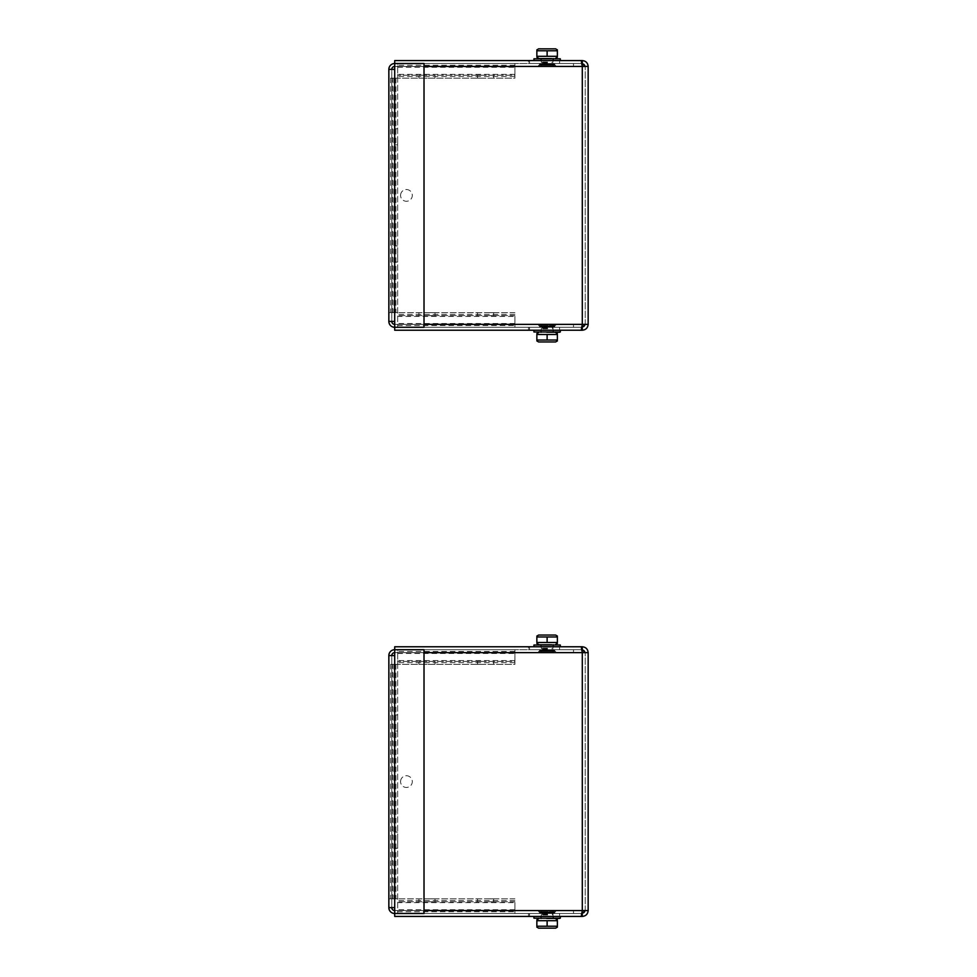 <?xml version="1.0" encoding="UTF-8"?>
<svg xmlns="http://www.w3.org/2000/svg" width="977" height="977" viewBox="0 0 977 977"><rect width="100%" height="100%" fill="white"/><g stroke="black" fill="none" stroke-linecap="round" stroke-linejoin="round"><path stroke-width="0.73" stroke-dasharray="4.88 3.66" d="M394.732 136.78L394.732 128.72L394.732 136.78M397.663 136.78L397.663 144.84L397.663 136.78M394.732 254.02L394.732 245.96L394.732 254.02M397.663 254.02L397.663 262.08L397.663 254.02M392.632 312.64L397.663 312.64L388.846 312.64L392.632 312.64L392.632 78.16L397.663 78.16L397.663 325.573L514.903 325.573L514.903 316.426L397.663 316.426M585.223 324.364L585.223 66.436L585.223 324.364L588.154 324.364A5.862 5.862 0 0 1 582.292 330.226L529.534 330.226L560.309 330.226L529.534 330.226L560.309 330.226L529.534 330.226L529.534 327.295L582.292 327.295A2.931 2.931 0 0 0 585.223 324.364L582.292 324.364L582.292 327.295L514.903 327.295L514.903 324.364L582.292 324.364L394.708 324.364A2.931 2.931 0 0 1 391.777 321.433L391.777 69.367L394.708 69.367L394.708 321.433L391.777 321.433L391.777 69.367A2.931 2.931 0 0 1 394.708 66.436L514.903 66.436L514.903 63.505L397.663 63.505L397.663 327.295L394.708 327.295L581.95 327.295M581.95 63.505L573.499 63.505L573.499 66.436L582.292 66.436L514.903 66.436L514.903 78.16L394.732 78.16L394.732 312.64L394.732 78.16L390.568 78.16L390.568 312.64M392.632 78.16L390.568 78.16M391.777 69.367L388.846 69.367L388.846 321.433A5.862 5.862 0 0 0 394.708 327.295L394.708 324.364L514.903 324.364L514.903 316.426M388.846 69.367A5.862 5.862 0 0 1 394.708 63.505L573.499 63.505M394.708 321.433L394.708 327.295L581.254 327.295L582.292 324.364L582.292 63.505L514.903 63.505L514.903 75.229L397.663 75.229L514.903 75.229L514.903 78.16L397.663 78.16L397.663 63.505L394.708 63.505L394.708 69.367M547.12 327.295L552.982 327.295L547.12 327.295M547.12 324.364L541.258 324.364L547.12 324.364M426.973 312.64L435.034 312.64L426.973 312.64M426.973 315.571L435.034 315.571L426.973 315.571M485.593 312.64L493.654 312.64L485.593 312.64M485.593 315.571L493.654 315.571L485.593 315.571M514.903 325.573L514.903 327.295L397.663 327.295L397.663 325.573M391.777 321.433L388.846 321.433M547.12 63.505L541.258 63.505L547.12 63.505M547.12 66.436L552.982 66.436L547.12 66.436M426.973 78.16L418.913 78.16L426.973 78.16M426.973 75.229L418.913 75.229L426.973 75.229M485.593 78.16L477.533 78.16L485.593 78.16M485.593 75.229L477.533 75.229L485.593 75.229M573.499 66.436L394.708 66.436L394.708 63.505L424.018 63.505L424.018 327.295L394.708 327.295L394.708 330.226L581.254 330.226L581.254 327.295L394.708 327.295L394.708 66.436L585.223 66.436A2.931 2.931 0 0 0 582.292 63.505L529.534 63.505L529.534 60.574L560.309 60.574L529.534 60.574L529.534 63.505L559.577 63.505L529.534 63.505L529.534 60.574L582.292 60.574A5.862 5.862 0 0 1 588.154 66.436L588.154 324.364M514.903 312.64L397.663 312.64L514.903 312.64M514.903 315.571L397.663 315.571L514.903 315.571M546.9 58.229L553.422 58.229L546.9 58.229M533.93 58.815L560.309 58.815L533.93 58.815L560.309 58.815L533.93 58.815L533.93 60.574M547.12 58.229L538.62 58.229L547.12 58.229M547.12 56.3L536.861 56.3L536.861 50.78L557.378 50.78L547.12 50.78L557.378 50.78L557.378 56.3L547.12 56.3L547.12 50.78L536.861 50.78L547.12 50.78L547.12 56.3L557.378 56.3L536.861 56.3L547.12 56.3L547.12 50.78M557.378 49.864L555.62 48.85L538.62 48.85L555.62 48.85L538.62 48.85L536.861 49.864M547.12 332.571L559.723 332.571L547.12 332.571M546.558 332.571L552.982 332.571L546.558 332.571M547.12 334.5L557.378 334.5L557.378 340.02L536.861 340.02L557.378 340.02L536.861 340.02L536.861 334.5L547.12 334.5L547.12 340.02L547.12 334.5L557.378 334.5L536.861 334.5L547.12 334.5L547.12 340.02M536.861 340.936L538.62 341.95L555.62 341.95L538.62 341.95L555.62 341.95L557.378 340.936M546.9 60.574L553.422 60.574L546.9 60.574M552.982 330.226L535.701 330.226L552.982 330.226L552.982 327.295L559.577 327.295L529.534 327.295L559.577 327.295L529.534 327.295L529.534 330.226L529.534 327.295L529.534 330.226L529.534 327.295L552.982 327.295L541.258 327.295L552.982 327.295L541.258 327.295L552.982 327.295L552.982 330.226M547.12 330.226L540.818 330.226L547.12 330.226M560.309 331.985L533.93 331.985L560.309 331.985L533.93 331.985L560.309 331.985L560.309 330.226M536.861 56.3L536.861 50.78L536.861 56.3M557.378 56.3L557.378 50.78L557.378 56.3M536.861 334.5L536.861 340.02L536.861 334.5M557.378 334.5L557.378 340.02L557.378 334.5M552.982 60.574L559.577 60.574L552.982 60.574L552.982 63.505L559.577 63.505L529.534 63.505L529.534 60.574L535.701 60.574L529.534 60.574L529.534 63.505L552.982 63.505L541.258 63.505L552.982 63.505L541.258 63.505L552.982 63.505L552.982 60.574M535.701 330.226L533.93 330.226L535.701 330.226M400.57 195.4A5.862 5.862 0 0 1 409.363 190.32A5.862 5.862 0 0 1 409.363 200.48A5.862 5.862 0 0 1 400.57 195.4A5.862 5.862 0 0 0 409.363 200.48A5.862 5.862 0 0 0 409.363 190.32A5.862 5.862 0 0 0 400.57 195.4M582.292 327.295L529.534 327.295L529.534 330.226M582.292 63.505L529.534 63.505L529.534 60.574M528.496 327.295L528.496 330.226M588.154 66.436L585.223 66.436M582.292 66.436L581.254 63.505L394.708 63.505L528.496 63.505L528.496 60.574L581.254 60.574L581.254 63.505L528.496 63.505M582.292 324.364L394.708 324.364L394.708 60.574L528.496 60.574M550.198 326.123L546.973 325.536L546.778 326.709L545.203 325.536L543.114 325.536L543.212 326.709L543.969 326.123L540.318 325.536L540.513 326.709L542.015 326.709L541.576 326.123L542.614 325.536L541.93 325.536L543.359 325.829L541.539 325.536L547.267 325.536L547.291 326.709L549.037 325.536L551.126 325.536L551.028 326.709L550.271 326.123L553.922 325.536L553.727 326.709L552.225 326.709L552.664 326.123L551.626 325.536L552.31 325.536L550.881 325.536L550.747 326.709L548.732 325.536L539.353 325.536L539.585 326.709L541.612 326.123L539.731 325.536L542.614 325.536L543.212 326.709L544.812 326.709L544.714 325.829L539.353 325.536L541.612 326.123L540.684 326.709L543.127 326.123L541.405 326.709L541.343 325.829L540.318 325.829L540.513 326.709L543.127 326.709L542.064 326.709L541.93 325.829L544.555 326.709L545.508 325.536L554.887 325.536L554.655 326.709L552.628 326.123L554.509 325.536L548.61 325.536L552.701 325.536L551.626 325.536L551.028 326.709L549.428 326.709L549.526 325.829L552.701 326.123L551.113 326.123L552.176 326.709L552.31 325.829L550.881 325.829L550.747 326.709L552.176 326.709L554.887 325.536L553.434 325.536L553.556 326.709L551.895 326.709L553.715 326.123L552.628 326.709L552.897 325.829L553.922 325.829L553.727 326.709L552.701 326.709L553.544 326.123L552.701 325.536L554.887 325.536L554.655 326.709L551.211 326.709L551.932 325.536L550.271 326.123L551.211 326.709L548.671 326.709L549.037 325.536L547.376 325.536L549.037 326.123L547.376 326.123L548.671 326.709L545.703 326.709L545.63 325.536L544.042 326.123L545.703 326.709L542.345 326.709L541.539 325.536L539.353 325.536L539.585 326.709L543.029 326.709L542.308 325.536L543.969 326.123L543.029 326.709L545.569 326.709L545.203 325.536L546.864 325.536L545.203 326.123L546.864 326.123L545.569 326.709L552.664 326.709L553.922 325.536L551.211 326.709L554.655 326.709L550.271 326.709L550.637 325.536L549.428 326.709L547.462 326.709L547.376 325.536L545.508 325.829L547.267 325.829L547.291 326.709L544.555 326.709L544.042 325.536L543.359 325.536L543.493 326.709L542.064 326.709L540.696 325.536L541.576 326.709L540.318 325.536L543.029 326.709L539.585 326.709L543.969 326.709L543.114 325.536L544.714 325.829L544.812 326.709L546.778 326.709L546.864 325.536L548.732 325.829L546.973 325.829L546.949 326.709L550.198 326.123M547.682 328.76L541.258 328.76L547.682 328.76M547.572 328.321L542.357 328.321L547.572 328.321M547.572 327.735L542.357 327.735L547.572 327.735M547.926 325.536L538.62 325.536L547.926 325.536M547.926 324.364L538.62 324.364L547.926 324.364M550.075 64.677L546.815 65.264L546.668 64.091L545.068 65.264L542.98 65.264L543.078 64.091L543.871 64.677L540.244 65.264L540.44 64.091L541.954 64.677L539.353 65.264L539.597 64.091L543.505 65.264L539.353 65.264L540.855 65.264L539.793 65.264L540.769 64.091L543.212 64.677L542.052 65.264L547.425 65.264L547.438 64.091L549.172 65.264L551.26 65.264L551.162 64.091L550.369 64.677L553.996 65.264L553.8 64.091L552.286 64.677L554.887 65.264L554.643 64.091L550.735 65.264L554.887 65.264L553.385 65.264L554.447 65.264L553.471 64.091L551.028 64.677L552.188 65.264L542.98 65.264L551.26 65.264L548.488 65.264L550.075 64.677L548.415 64.091L549.575 64.677L548.415 64.091L548.573 64.971L546.815 64.971L546.802 64.091L548.549 64.091L548.573 64.971L545.068 65.264L546.729 65.264L545.068 64.677L546.668 64.091L549.575 64.091L549.685 64.971L551.26 64.971L551.162 64.091L549.575 64.091L552.628 64.677L551.529 65.264L554.447 65.264L553.019 65.264L554.24 64.091L551.028 64.091L553.996 64.971L553.8 64.091L549.575 64.091L550.075 64.677M541.221 64.677L540.672 65.264L541.954 64.677L540 64.091L539.793 64.971L541.221 65.264L540.244 65.264L541.307 64.677L540.244 64.971L540.44 64.091L548.549 64.091L544.665 64.091L545.752 65.264L544.165 65.264L545.825 64.677L544.165 64.677L544.665 64.091L544.555 64.971L542.98 64.971L543.078 64.091L544.665 64.091L541.612 65.264L539.793 65.264L540.55 65.264L540 64.091L541.649 64.091L540.855 65.264L540.537 64.677L541.612 65.264L543.212 64.091L541.417 64.091L540.537 65.264L539.353 65.264L539.585 64.091L541.954 64.091L541.221 64.677M547.511 64.677L549.172 65.264L545.667 64.971L547.425 64.971L547.438 64.091L544.665 64.091L544.555 64.971L542.98 65.264L544.665 64.091L539.585 64.091L547.511 64.677M553.703 64.677L552.628 65.264L553.703 64.677L551.822 64.091L553.703 65.264L554.887 65.264L554.655 64.091L552.286 64.091L553.019 65.264L553.996 64.971L552.811 64.091L553.703 64.677M550.747 64.677L551.297 64.091L547.572 64.091L551.26 65.264L550.601 64.091L554.655 64.091L550.369 64.091L550.747 64.677M547.56 62.039L541.258 62.039L547.56 62.039M547.474 62.479L542.357 62.479L547.474 62.479M547.474 63.065L542.357 63.065L547.474 63.065M547.755 65.264L538.62 65.264L547.755 65.264M547.755 66.436L538.62 66.436L547.755 66.436M550.747 326.709L552.176 326.709L550.747 326.709M553.556 326.709L551.895 326.709L553.556 326.709M546.949 326.709L548.708 326.709L546.949 326.709M543.212 326.709L545.569 326.709L543.212 326.709M551.028 326.709L548.671 326.709L551.028 326.709M547.291 326.709L545.532 326.709L547.291 326.709M540.684 326.709L542.345 326.709L540.684 326.709M554.887 325.829L554.655 326.709L554.887 325.829M543.493 326.709L542.064 326.709L543.493 326.709M539.585 326.709L539.353 325.829L539.585 326.709M550.601 64.091L552.054 64.091L550.601 64.091M553.8 64.091L551.297 64.091L553.8 64.091M540.44 64.091L542.943 64.091L540.44 64.091M551.162 64.091L548.781 64.091L551.162 64.091M540.769 64.091L542.418 64.091L540.769 64.091M554.887 64.971L554.655 64.091L554.887 64.971M539.597 64.091L539.353 64.971L539.585 64.091M394.732 722.98L394.732 714.92L394.732 722.98M397.663 722.98L397.663 731.04L397.663 722.98M394.732 840.22L394.732 832.16L394.732 840.22M397.663 840.22L397.663 848.28L397.663 840.22M392.632 898.84L397.663 898.84L388.846 898.84L392.632 898.84L392.632 664.36L397.663 664.36L397.663 911.773L514.903 911.773L514.903 902.626L397.663 902.626M585.223 910.564L585.223 652.636L585.223 910.564L588.154 910.564A5.862 5.862 0 0 1 582.292 916.426L529.534 916.426L560.309 916.426L529.534 916.426L560.309 916.426L529.534 916.426L529.534 913.495L582.292 913.495A2.931 2.931 0 0 0 585.223 910.564L582.292 910.564L582.292 913.495L514.903 913.495L514.903 910.564L582.292 910.564L394.708 910.564A2.931 2.931 0 0 1 391.777 907.633L391.777 655.567L394.708 655.567L394.708 907.633L391.777 907.633L391.777 655.567A2.931 2.931 0 0 1 394.708 652.636L514.903 652.636L514.903 649.705L397.663 649.705L397.663 913.495L394.708 913.495L581.95 913.495M581.95 649.705L573.499 649.705L573.499 652.636L582.292 652.636L514.903 652.636L514.903 664.36L394.732 664.36L394.732 898.84L394.732 664.36L390.568 664.36L390.568 898.84M392.632 664.36L390.568 664.36M391.777 655.567L388.846 655.567L388.846 907.633A5.862 5.862 0 0 0 394.708 913.495L394.708 910.564L514.903 910.564L514.903 902.626M388.846 655.567A5.862 5.862 0 0 1 394.708 649.705L573.499 649.705M394.708 907.633L394.708 913.495L581.254 913.495L582.292 910.564L582.292 649.705L514.903 649.705L514.903 661.429L397.663 661.429L514.903 661.429L514.903 664.36L397.663 664.36L397.663 649.705L394.708 649.705L394.708 655.567M547.12 913.495L552.982 913.495L547.12 913.495M547.12 910.564L541.258 910.564L547.12 910.564M426.973 898.84L435.034 898.84L426.973 898.84M426.973 901.771L435.034 901.771L426.973 901.771M485.593 898.84L493.654 898.84L485.593 898.84M485.593 901.771L493.654 901.771L485.593 901.771M514.903 911.773L514.903 913.495L397.663 913.495L397.663 911.773M391.777 907.633L388.846 907.633M547.12 649.705L541.258 649.705L547.12 649.705M547.12 652.636L552.982 652.636L547.12 652.636M426.973 664.36L418.913 664.36L426.973 664.36M426.973 661.429L418.913 661.429L426.973 661.429M485.593 664.36L477.533 664.36L485.593 664.36M485.593 661.429L477.533 661.429L485.593 661.429M573.499 652.636L394.708 652.636L394.708 649.705L424.018 649.705L424.018 913.495L394.708 913.495L394.708 916.426L581.254 916.426L581.254 913.495L394.708 913.495L394.708 652.636L585.223 652.636A2.931 2.931 0 0 0 582.292 649.705L529.534 649.705L529.534 646.774L560.309 646.774L529.534 646.774L529.534 649.705L559.577 649.705L529.534 649.705L529.534 646.774L582.292 646.774A5.862 5.862 0 0 1 588.154 652.636L588.154 910.564M514.903 898.84L397.663 898.84L514.903 898.84M514.903 901.771L397.663 901.771L514.903 901.771M546.9 644.429L553.422 644.429L546.9 644.429M533.93 645.015L560.309 645.015L533.93 645.015L560.309 645.015L533.93 645.015L533.93 646.774M547.12 644.429L538.62 644.429L547.12 644.429M547.12 642.5L536.861 642.5L536.861 636.98L557.378 636.98L547.12 636.98L557.378 636.98L557.378 642.5L547.12 642.5L547.12 636.98L536.861 636.98L547.12 636.98L547.12 642.5L557.378 642.5L536.861 642.5L547.12 642.5L547.12 636.98M557.378 636.064L555.62 635.05L538.62 635.05L555.62 635.05L538.62 635.05L536.861 636.064M547.12 918.771L559.723 918.771L547.12 918.771M546.558 918.771L552.982 918.771L546.558 918.771M547.12 920.7L557.378 920.7L557.378 926.22L536.861 926.22L557.378 926.22L536.861 926.22L536.861 920.7L547.12 920.7L547.12 926.22L547.12 920.7L557.378 920.7L536.861 920.7L547.12 920.7L547.12 926.22M536.861 927.136L538.62 928.15L555.62 928.15L538.62 928.15L555.62 928.15L557.378 927.136M546.9 646.774L553.422 646.774L546.9 646.774M552.982 916.426L535.701 916.426L552.982 916.426L552.982 913.495L559.577 913.495L529.534 913.495L559.577 913.495L529.534 913.495L529.534 916.426L529.534 913.495L529.534 916.426L529.534 913.495L552.982 913.495L541.258 913.495L552.982 913.495L541.258 913.495L552.982 913.495L552.982 916.426M547.12 916.426L540.818 916.426L547.12 916.426M560.309 918.185L533.93 918.185L560.309 918.185L533.93 918.185L560.309 918.185L560.309 916.426M536.861 642.5L536.861 636.98L536.861 642.5M557.378 642.5L557.378 636.98L557.378 642.5M536.861 920.7L536.861 926.22L536.861 920.7M557.378 920.7L557.378 926.22L557.378 920.7M552.982 646.774L559.577 646.774L552.982 646.774L552.982 649.705L559.577 649.705L529.534 649.705L529.534 646.774L535.701 646.774L529.534 646.774L529.534 649.705L552.982 649.705L541.258 649.705L552.982 649.705L541.258 649.705L552.982 649.705L552.982 646.774M535.701 916.426L533.93 916.426L535.701 916.426M400.57 781.6A5.862 5.862 0 0 1 409.363 776.52A5.862 5.862 0 0 1 409.363 786.68A5.862 5.862 0 0 1 400.57 781.6A5.862 5.862 0 0 0 409.363 786.68A5.862 5.862 0 0 0 409.363 776.52A5.862 5.862 0 0 0 400.57 781.6M582.292 913.495L529.534 913.495L529.534 916.426M582.292 649.705L529.534 649.705L529.534 646.774M528.496 913.495L528.496 916.426M588.154 652.636L585.223 652.636M582.292 652.636L581.254 649.705L394.708 649.705L528.496 649.705L528.496 646.774L581.254 646.774L581.254 649.705L528.496 649.705M582.292 910.564L394.708 910.564L394.708 646.774L528.496 646.774M550.198 912.323L546.973 911.736L546.778 912.909L545.203 911.736L543.114 911.736L543.212 912.909L543.969 912.323L540.318 911.736L540.513 912.909L542.015 912.909L541.576 912.323L542.614 911.736L541.93 911.736L543.359 912.029L541.539 911.736L547.267 911.736L547.291 912.909L549.037 911.736L551.126 911.736L551.028 912.909L550.271 912.323L553.922 911.736L553.727 912.909L552.225 912.909L552.664 912.323L551.626 911.736L552.31 911.736L550.881 911.736L550.747 912.909L548.732 911.736L539.353 911.736L539.585 912.909L541.612 912.323L539.731 911.736L542.614 911.736L543.212 912.909L544.812 912.909L544.714 912.029L539.353 911.736L541.612 912.323L540.684 912.909L543.127 912.323L541.405 912.909L541.343 912.029L540.318 912.029L540.513 912.909L543.127 912.909L542.064 912.909L541.93 912.029L544.555 912.909L545.508 911.736L554.887 911.736L554.655 912.909L552.628 912.323L554.509 911.736L548.61 911.736L552.701 911.736L551.626 911.736L551.028 912.909L549.428 912.909L549.526 912.029L552.701 912.323L551.113 912.323L552.176 912.909L552.31 912.029L550.881 912.029L550.747 912.909L552.176 912.909L554.887 911.736L553.434 911.736L553.556 912.909L551.895 912.909L553.715 912.323L552.628 912.909L552.897 912.029L553.922 912.029L553.727 912.909L552.701 912.909L553.544 912.323L552.701 911.736L554.887 911.736L554.655 912.909L551.211 912.909L551.932 911.736L550.271 912.323L551.211 912.909L548.671 912.909L549.037 911.736L547.376 911.736L549.037 912.323L547.376 912.323L548.671 912.909L545.703 912.909L545.63 911.736L544.042 912.323L545.703 912.909L542.345 912.909L541.539 911.736L539.353 911.736L539.585 912.909L543.029 912.909L542.308 911.736L543.969 912.323L543.029 912.909L545.569 912.909L545.203 911.736L546.864 911.736L545.203 912.323L546.864 912.323L545.569 912.909L552.664 912.909L553.922 911.736L551.211 912.909L554.655 912.909L550.271 912.909L550.637 911.736L549.428 912.909L547.462 912.909L547.376 911.736L545.508 912.029L547.267 912.029L547.291 912.909L544.555 912.909L544.042 911.736L543.359 911.736L543.493 912.909L542.064 912.909L540.696 911.736L541.576 912.909L540.318 911.736L543.029 912.909L539.585 912.909L543.969 912.909L543.114 911.736L544.714 912.029L544.812 912.909L546.778 912.909L546.864 911.736L548.732 912.029L546.973 912.029L546.949 912.909L550.198 912.323M547.682 914.961L541.258 914.961L547.682 914.961M547.572 914.521L542.357 914.521L547.572 914.521M547.572 913.935L542.357 913.935L547.572 913.935M547.926 911.736L538.62 911.736L547.926 911.736M547.926 910.564L538.62 910.564L547.926 910.564M550.075 650.877L546.815 651.464L546.668 650.291L545.068 651.464L542.98 651.464L543.078 650.291L543.871 650.877L540.244 651.464L540.44 650.291L541.954 650.877L539.353 651.464L539.597 650.291L543.505 651.464L539.353 651.464L540.855 651.464L539.793 651.464L540.769 650.291L543.212 650.877L542.052 651.464L547.425 651.464L547.438 650.291L549.172 651.464L551.26 651.464L551.162 650.291L550.369 650.877L553.996 651.464L553.8 650.291L552.286 650.877L554.887 651.464L554.643 650.291L550.735 651.464L554.887 651.464L553.385 651.464L554.447 651.464L553.471 650.291L551.028 650.877L552.188 651.464L542.98 651.464L551.26 651.464L548.488 651.464L550.075 650.877L548.415 650.291L549.575 650.877L548.415 650.291L548.573 651.171L546.815 651.171L546.802 650.291L548.549 650.291L548.573 651.171L545.068 651.464L546.729 651.464L545.068 650.877L546.668 650.291L549.575 650.291L549.685 651.171L551.26 651.171L551.162 650.291L549.575 650.291L552.628 650.877L551.529 651.464L554.447 651.464L553.019 651.464L554.24 650.291L551.028 650.291L553.996 651.171L553.8 650.291L549.575 650.291L550.075 650.877M541.221 650.877L540.672 651.464L541.954 650.877L540 650.291L539.793 651.171L541.221 651.464L540.244 651.464L541.307 650.877L540.244 651.171L540.44 650.291L548.549 650.291L544.665 650.291L545.752 651.464L544.165 651.464L545.825 650.877L544.165 650.877L544.665 650.291L544.555 651.171L542.98 651.171L543.078 650.291L544.665 650.291L541.612 651.464L539.793 651.464L540.55 651.464L540 650.291L541.649 650.291L540.855 651.464L540.537 650.877L541.612 651.464L543.212 650.291L541.417 650.291L540.537 651.464L539.353 651.464L539.585 650.291L541.954 650.291L541.221 650.877M547.511 650.877L549.172 651.464L545.667 651.171L547.425 651.171L547.438 650.291L544.665 650.291L544.555 651.171L542.98 651.464L544.665 650.291L539.585 650.291L547.511 650.877M553.703 650.877L552.628 651.464L553.703 650.877L551.822 650.291L553.703 651.464L554.887 651.464L554.655 650.291L552.286 650.291L553.019 651.464L553.996 651.171L552.811 650.291L553.703 650.877M550.747 650.877L551.297 650.291L547.572 650.291L551.26 651.464L550.601 650.291L554.655 650.291L550.369 650.291L550.747 650.877M547.56 648.239L541.258 648.239L547.56 648.239M547.474 648.679L542.357 648.679L547.474 648.679M547.474 649.265L542.357 649.265L547.474 649.265M547.755 651.464L538.62 651.464L547.755 651.464M547.755 652.636L538.62 652.636L547.755 652.636M550.747 912.909L552.176 912.909L550.747 912.909M553.556 912.909L551.895 912.909L553.556 912.909M546.949 912.909L548.708 912.909L546.949 912.909M543.212 912.909L545.569 912.909L543.212 912.909M551.028 912.909L548.671 912.909L551.028 912.909M547.291 912.909L545.532 912.909L547.291 912.909M540.684 912.909L542.345 912.909L540.684 912.909M554.887 912.029L554.655 912.909L554.887 912.029M543.493 912.909L542.064 912.909L543.493 912.909M539.585 912.909L539.353 912.029L539.585 912.909M550.601 650.291L552.054 650.291L550.601 650.291M553.8 650.291L551.297 650.291L553.8 650.291M540.44 650.291L542.943 650.291L540.44 650.291M551.162 650.291L548.781 650.291L551.162 650.291M540.769 650.291L542.418 650.291L540.769 650.291M554.887 651.171L554.655 650.291L554.887 651.171M539.597 650.291L539.353 651.171L539.585 650.291M395.954 78.16L395.954 312.64M393.878 78.16L393.878 312.64M514.903 323.509L397.663 323.509M573.499 324.364L573.499 327.295M397.663 67.291L514.903 67.291M514.903 76.438L397.663 76.438M514.903 74.374L397.663 74.374M514.903 65.227L397.663 65.227M514.903 314.362L397.663 314.362M394.708 324.364L424.018 324.364M424.018 66.436L394.708 66.436M395.954 664.36L395.954 898.84M393.878 664.36L393.878 898.84M514.903 909.709L397.663 909.709M573.499 910.564L573.499 913.495M397.663 653.491L514.903 653.491M514.903 662.638L397.663 662.638M514.903 660.574L397.663 660.574M514.903 651.427L397.663 651.427M514.903 900.562L397.663 900.562M394.708 910.564L424.018 910.564M424.018 652.636L394.708 652.636M397.663 128.72L394.732 128.72M397.663 144.84L394.732 144.84M397.663 245.96L394.732 245.96M397.663 262.08L394.732 262.08M552.982 327.295L552.982 324.364L552.982 327.295L551.883 327.735L552.982 327.295M541.258 327.295L541.258 324.364L541.258 327.295L542.357 327.735L541.258 327.295M435.034 315.571L435.034 312.64M418.913 315.571L418.913 312.64M493.654 315.571L493.654 312.64M477.533 315.571L477.533 312.64M552.982 66.436L552.982 63.505L552.982 66.436M541.258 66.436L541.258 63.505L541.258 66.436M435.034 78.16L435.034 75.229M418.913 78.16L418.913 75.229M493.654 78.16L493.654 75.229M477.533 78.16L477.533 75.229M540.818 58.229L540.818 60.574L540.818 58.229M553.422 58.229L553.422 60.574L553.422 58.229M553.422 332.571L553.422 330.226L553.422 332.571M540.818 332.571L540.818 330.226L540.818 332.571M555.62 58.229L557.378 57.216M538.62 58.229L536.861 57.216M538.62 332.571L536.861 333.584M555.62 332.571L557.378 333.584M560.309 58.815L560.309 60.574M533.93 331.985L533.93 330.226M559.577 60.574L559.577 63.505L559.577 60.574M559.577 327.295L559.577 330.226L559.577 327.295M552.982 332.571L552.982 328.76L551.883 327.735L552.982 328.76L552.982 332.571M541.258 332.571L541.258 328.76L542.357 327.735L541.258 328.76L541.258 332.571M555.62 324.364L555.62 325.536L555.62 324.364M538.62 324.364L538.62 325.536L538.62 324.364M541.258 58.229L541.258 62.039L542.357 62.479L541.258 63.505L542.357 63.065L541.258 62.039L541.258 58.229M552.982 58.229L552.982 62.039L551.883 62.479L552.835 64.091L551.883 62.479L552.982 62.039L552.982 58.229M555.62 66.436L555.62 65.264L555.62 66.436M538.62 66.436L538.62 65.264L538.62 66.436M397.663 714.92L394.732 714.92M397.663 731.04L394.732 731.04M397.663 832.16L394.732 832.16M397.663 848.28L394.732 848.28M552.982 913.495L552.982 910.564L552.982 913.495L551.883 913.935L552.982 913.495M541.258 913.495L541.258 910.564L541.258 913.495L542.357 913.935L541.258 913.495M435.034 901.771L435.034 898.84M418.913 901.771L418.913 898.84M493.654 901.771L493.654 898.84M477.533 901.771L477.533 898.84M552.982 652.636L552.982 649.705L552.982 652.636M541.258 652.636L541.258 649.705L541.258 652.636M435.034 664.36L435.034 661.429M418.913 664.36L418.913 661.429M493.654 664.36L493.654 661.429M477.533 664.36L477.533 661.429M540.818 644.429L540.818 646.774L540.818 644.429M553.422 644.429L553.422 646.774L553.422 644.429M553.422 918.771L553.422 916.426L553.422 918.771M540.818 918.771L540.818 916.426L540.818 918.771M555.62 644.429L557.378 643.416M538.62 644.429L536.861 643.416M538.62 918.771L536.861 919.784M555.62 918.771L557.378 919.784M560.309 645.015L560.309 646.774M533.93 918.185L533.93 916.426M559.577 646.774L559.577 649.705L559.577 646.774M559.577 913.495L559.577 916.426L559.577 913.495M552.982 918.771L552.982 914.961L551.883 913.935L552.982 914.961L552.982 918.771M541.258 918.771L541.258 914.961L542.357 913.935L541.258 914.961L541.258 918.771M555.62 910.564L555.62 911.736L555.62 910.564M538.62 910.564L538.62 911.736L538.62 910.564M541.258 644.429L541.258 648.239L542.357 648.679L541.258 649.705L542.357 649.265L541.258 648.239L541.258 644.429M552.982 644.429L552.982 648.239L551.883 648.679L552.835 650.291L551.883 648.679L552.982 648.239L552.982 644.429M555.62 652.636L555.62 651.464L555.62 652.636M538.62 652.636L538.62 651.464L538.62 652.636"/><path stroke-width="1.47" d="M581.95 327.295L582.292 324.364L581.254 330.226L394.708 330.226L394.708 69.367L388.846 69.367A5.862 5.862 0 0 1 394.708 63.505L394.708 60.574L581.254 60.574L582.292 66.436L581.95 63.505M391.777 321.433A2.931 2.931 0 0 0 394.708 324.364M394.708 321.433L388.846 321.433A5.862 5.862 0 0 0 394.708 327.295L424.018 327.295L424.018 63.505L394.708 63.505L394.708 69.367M388.846 321.433L388.846 69.367M391.777 69.367A2.931 2.931 0 0 1 394.708 66.436M557.378 56.3L557.378 50.78L536.861 50.78L536.861 56.3L557.378 56.3M536.861 49.864L538.62 48.85L555.62 48.85L557.378 49.864M547.12 56.3L547.12 50.78M557.378 334.5L536.861 334.5L536.861 340.02L557.378 340.02L557.378 334.5M557.378 340.936L555.62 341.95L538.62 341.95L536.861 340.936M547.12 334.5L547.12 340.02M560.309 58.815L533.93 58.815L560.309 58.815L560.309 60.574M533.93 331.985L560.309 331.985L533.93 331.985L533.93 330.226M529.534 330.226L582.292 330.226C585.846 329.872 587.8 327.918 588.154 324.364L424.018 324.364M588.154 324.364L588.154 66.436C587.8 62.882 585.846 60.928 582.292 60.574L529.534 60.574M585.223 324.364L582.292 327.295L582.292 330.226M588.154 66.436L582.292 66.436L582.292 324.364M585.223 66.436L582.292 63.505L582.292 60.574M581.95 913.495L582.292 910.564L581.254 916.426L394.708 916.426L394.708 655.567L388.846 655.567A5.862 5.862 0 0 1 394.708 649.705L394.708 646.774L581.254 646.774L582.292 652.636L581.95 649.705M391.777 907.633A2.931 2.931 0 0 0 394.708 910.564M394.708 907.633L388.846 907.633A5.862 5.862 0 0 0 394.708 913.495L424.018 913.495L424.018 649.705L394.708 649.705L394.708 655.567M388.846 907.633L388.846 655.567M391.777 655.567A2.931 2.931 0 0 1 394.708 652.636M557.378 642.5L557.378 636.98L536.861 636.98L536.861 642.5L557.378 642.5M536.861 636.064L538.62 635.05L555.62 635.05L557.378 636.064M547.12 642.5L547.12 636.98M557.378 920.7L536.861 920.7L536.861 926.22L557.378 926.22L557.378 920.7M557.378 927.136L555.62 928.15L538.62 928.15L536.861 927.136M547.12 920.7L547.12 926.22M560.309 645.015L533.93 645.015L560.309 645.015L560.309 646.774M533.93 918.185L560.309 918.185L533.93 918.185L533.93 916.426M529.534 916.426L582.292 916.426C585.846 916.072 587.8 914.118 588.154 910.564L424.018 910.564M588.154 910.564L588.154 652.636C587.8 649.082 585.846 647.128 582.292 646.774L529.534 646.774M585.223 910.564L582.292 913.495L582.292 916.426M588.154 652.636L582.292 652.636L582.292 910.564M585.223 652.636L582.292 649.705L582.292 646.774M582.292 66.436L424.018 66.436M582.292 652.636L424.018 652.636M555.62 58.229L557.378 57.216M538.62 58.229L536.861 57.216M538.62 332.571L536.861 333.584M555.62 332.571L557.378 333.584M533.93 58.815L533.93 60.574M560.309 331.985L560.309 330.226M555.62 644.429L557.378 643.416M538.62 644.429L536.861 643.416M538.62 918.771L536.861 919.784M555.62 918.771L557.378 919.784M533.93 645.015L533.93 646.774M560.309 918.185L560.309 916.426"/></g></svg>
